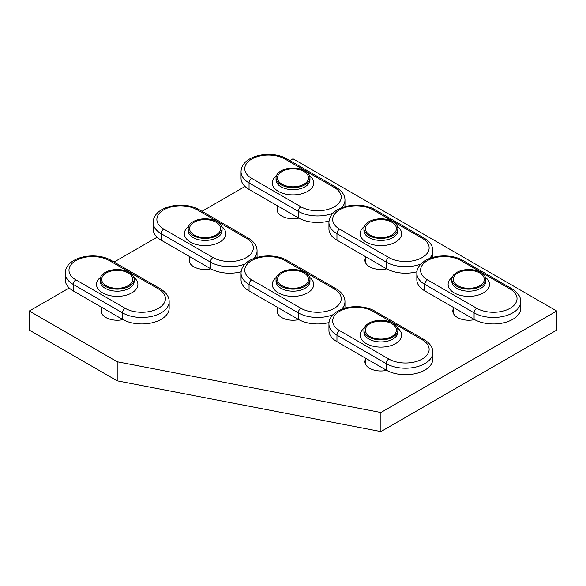 <?xml version="1.0" encoding="UTF-8"?>
<svg xmlns="http://www.w3.org/2000/svg" width="586" height="586" viewBox="0 0 586 586"><rect width="100%" height="100%" fill="white"/><g stroke="black" fill="none" stroke-linecap="round" stroke-linejoin="round"><path stroke-width="0.88" d="M277.464 308.881A15.976 9.222 0 0 0 277.024 311.02A15.976 9.222 0 0 0 281.705 317.539A15.976 9.222 0 0 0 298.765 319.619M365.364 258.133A15.976 9.222 0 0 0 364.924 260.272A15.976 9.222 0 0 0 369.605 266.791A15.976 9.222 0 0 0 386.665 268.871M189.564 258.133A15.976 9.222 0 0 0 189.124 260.272A15.976 9.222 0 0 0 193.805 266.791A15.976 9.222 0 0 0 210.865 268.871M277.464 207.385A15.976 9.222 0 0 0 277.024 209.524A15.976 9.222 0 0 0 281.705 216.044A15.976 9.222 0 0 0 298.765 218.124M69.229 287.968L29.3 311.02L117.2 361.767L380.9 412.515L556.7 311.02L293 158.777L289.872 160.579M245.029 186.473L201.972 211.326M157.129 237.22L114.072 262.074M101.664 308.881A15.976 9.222 0 0 0 101.224 311.02A15.976 9.222 0 0 0 105.905 317.539A15.976 9.222 0 0 0 122.965 319.619M453.264 308.881A15.976 9.222 0 0 0 452.824 311.02A15.976 9.222 0 0 0 457.505 317.539A15.976 9.222 0 0 0 474.565 319.619M365.364 359.628A15.976 9.222 0 0 0 364.924 361.767A15.976 9.222 0 0 0 369.605 368.294A15.976 9.222 0 0 0 386.665 370.367M29.3 311.02L29.3 330.101L117.2 380.849L380.9 431.596L556.7 330.101L556.7 311.02M117.2 361.767L117.2 380.849M380.9 412.515L380.9 431.596M303.988 184.202A15.536 8.973 0 0 0 308.536 177.858A15.536 8.973 0 0 0 298.948 169.566A15.536 8.973 0 0 0 282.012 171.515A15.536 8.973 0 0 0 277.464 177.858A15.536 8.973 0 0 0 287.052 186.143A15.536 8.973 0 0 0 303.988 184.202A15.536 8.973 0 0 0 308.536 177.858A15.536 8.973 0 0 0 298.948 169.566A15.536 8.973 0 0 0 282.012 171.515A15.536 8.973 0 0 0 277.464 177.858A15.536 8.973 0 0 0 287.052 186.143A15.536 8.973 0 0 0 303.988 184.202M333.031 213.223A27.352 15.793 180 0 1 298.274 211.348A3.728 2.154 -60 0 1 300.911 206.785A23.616 13.639 0 0 0 334.313 206.785A23.616 13.639 0 0 0 334.313 187.498L285.089 159.077A23.616 13.639 0 0 0 251.687 159.077A23.616 13.639 0 0 0 251.687 178.364A3.728 2.154 120 0 0 249.05 182.927L249.05 189.425L298.274 217.845A27.352 15.793 0 0 0 329.039 221.025M249.05 189.425A27.352 15.793 180 0 1 241.036 178.261L241.036 171.764A27.352 15.793 180 0 0 249.05 182.927L298.274 211.348L298.274 217.845M304.998 184.78A16.965 9.794 0 0 0 309.965 177.858A16.965 9.794 0 0 0 299.49 168.805A16.965 9.794 0 0 0 281.002 170.929A16.965 9.794 0 0 0 276.035 177.858A16.965 9.794 0 0 0 286.51 186.905A16.965 9.794 0 0 0 304.998 184.78M391.888 234.949A15.536 8.973 0 0 0 396.436 228.606A15.536 8.973 0 0 0 386.848 220.314A15.536 8.973 0 0 0 369.913 222.262A15.536 8.973 0 0 0 365.364 228.606A15.536 8.973 0 0 0 374.952 236.891A15.536 8.973 0 0 0 391.888 234.949A15.536 8.973 0 0 0 396.436 228.606A15.536 8.973 0 0 0 386.848 220.314A15.536 8.973 0 0 0 369.913 222.262A15.536 8.973 0 0 0 365.364 228.606A15.536 8.973 0 0 0 374.952 236.891A15.536 8.973 0 0 0 391.888 234.949M420.931 263.971A27.352 15.793 180 0 1 386.174 262.096A3.728 2.154 -60 0 1 388.811 257.532A23.616 13.639 0 0 0 422.213 257.532A23.616 13.639 0 0 0 422.213 238.246L372.989 209.825A23.616 13.639 0 0 0 339.587 209.825A23.616 13.639 0 0 0 339.587 229.111A3.728 2.154 120 0 0 336.95 233.682L336.95 240.172L386.174 268.593A27.352 15.793 0 0 0 416.939 271.772M336.95 240.172A27.352 15.793 180 0 1 328.936 229.009L328.936 222.512A27.352 15.793 180 0 0 336.95 233.682L386.174 262.096L386.174 268.593M392.898 235.528A16.965 9.794 0 0 0 397.865 228.606A16.965 9.794 0 0 0 387.39 219.552A16.965 9.794 0 0 0 368.902 221.676A16.965 9.794 0 0 0 363.935 228.606A16.965 9.794 0 0 0 374.41 237.652A16.965 9.794 0 0 0 392.898 235.528M216.088 234.949A15.536 8.973 0 0 0 220.636 228.606A15.536 8.973 0 0 0 211.048 220.314A15.536 8.973 0 0 0 194.113 222.262A15.536 8.973 0 0 0 189.564 228.606A15.536 8.973 0 0 0 199.152 236.891A15.536 8.973 0 0 0 216.088 234.949A15.536 8.973 0 0 0 220.636 228.606A15.536 8.973 0 0 0 211.048 220.314A15.536 8.973 0 0 0 194.113 222.262A15.536 8.973 0 0 0 189.564 228.606A15.536 8.973 0 0 0 199.152 236.891A15.536 8.973 0 0 0 216.088 234.949M245.131 263.971A27.352 15.793 180 0 1 210.374 262.096A3.728 2.154 -60 0 1 213.011 257.532A23.616 13.639 0 0 0 246.413 257.532A23.616 13.639 0 0 0 246.413 238.246L197.189 209.825A23.616 13.639 0 0 0 163.787 209.825A23.616 13.639 0 0 0 163.787 229.111A3.728 2.154 120 0 0 161.15 233.682L161.15 240.172L210.374 268.593A27.352 15.793 0 0 0 241.139 271.772M161.15 240.172A27.352 15.793 180 0 1 153.136 229.009L153.136 222.512A27.352 15.793 180 0 0 161.15 233.682L210.374 262.096L210.374 268.593M217.098 235.528A16.965 9.794 0 0 0 222.065 228.606A16.965 9.794 0 0 0 211.59 219.552A16.965 9.794 0 0 0 193.102 221.676A16.965 9.794 0 0 0 188.135 228.606A16.965 9.794 0 0 0 198.61 237.652A16.965 9.794 0 0 0 217.098 235.528M369.913 323.758A15.536 8.973 0 0 0 365.364 330.101A15.536 8.973 0 0 0 374.952 338.393A15.536 8.973 0 0 0 391.888 336.445A15.536 8.973 0 0 0 396.436 330.101A15.536 8.973 0 0 0 386.848 321.817A15.536 8.973 0 0 0 369.913 323.758A15.536 8.973 0 0 0 365.364 330.101A15.536 8.973 0 0 0 374.952 338.393A15.536 8.973 0 0 0 391.888 336.445A15.536 8.973 0 0 0 396.436 330.101A15.536 8.973 0 0 0 386.848 321.817A15.536 8.973 0 0 0 369.913 323.758M328.936 330.511A27.352 15.793 0 0 0 336.95 341.675L386.174 370.088A27.352 15.793 180 0 0 415.979 373.516A27.352 15.793 180 0 0 432.864 358.925L432.864 352.428A27.352 15.793 180 0 1 415.979 367.019A27.352 15.793 180 0 1 386.174 363.598L336.95 335.177A27.352 15.793 180 0 1 328.936 324.014L328.936 330.511M368.902 323.172A16.965 9.794 0 0 0 363.935 330.101A16.965 9.794 0 0 0 374.41 339.155A16.965 9.794 0 0 0 392.898 337.031A16.965 9.794 0 0 0 397.865 330.101A16.965 9.794 0 0 0 387.39 321.047A16.965 9.794 0 0 0 368.902 323.172M303.988 285.697A15.536 8.973 0 0 0 308.536 279.354A15.536 8.973 0 0 0 298.948 271.062A15.536 8.973 0 0 0 282.012 273.01A15.536 8.973 0 0 0 277.464 279.354A15.536 8.973 0 0 0 287.052 287.638A15.536 8.973 0 0 0 303.988 285.697A15.536 8.973 0 0 0 308.536 279.354A15.536 8.973 0 0 0 298.948 271.062A15.536 8.973 0 0 0 282.012 273.01A15.536 8.973 0 0 0 277.464 279.354A15.536 8.973 0 0 0 287.052 287.638A15.536 8.973 0 0 0 303.988 285.697M333.031 314.719A27.352 15.793 180 0 1 298.274 312.851A3.728 2.154 -60 0 1 300.911 308.28A23.616 13.639 0 0 0 334.313 308.28A23.616 13.639 0 0 0 334.313 288.993L285.089 260.58A23.616 13.639 0 0 0 251.687 260.58A23.616 13.639 0 0 0 251.687 279.859A3.728 2.154 120 0 0 249.05 284.43L249.05 290.927L298.274 319.341A27.352 15.793 0 0 0 329.039 322.527M249.05 290.927A27.352 15.793 180 0 1 241.036 279.756L241.036 273.266A27.352 15.793 180 0 0 249.05 284.43L298.274 312.851L298.274 319.341M304.998 286.283A16.965 9.794 0 0 0 309.965 279.354A16.965 9.794 0 0 0 299.49 270.3A16.965 9.794 0 0 0 281.002 272.424A16.965 9.794 0 0 0 276.035 279.354A16.965 9.794 0 0 0 286.51 288.407A16.965 9.794 0 0 0 304.998 286.283M128.188 285.697A15.536 8.973 0 0 0 132.736 279.354A15.536 8.973 0 0 0 123.148 271.062A15.536 8.973 0 0 0 106.213 273.01A15.536 8.973 0 0 0 101.664 279.354A15.536 8.973 0 0 0 111.252 287.638A15.536 8.973 0 0 0 128.188 285.697A15.536 8.973 0 0 0 132.736 279.354A15.536 8.973 0 0 0 123.148 271.062A15.536 8.973 0 0 0 106.213 273.01A15.536 8.973 0 0 0 101.664 279.354A15.536 8.973 0 0 0 111.252 287.638A15.536 8.973 0 0 0 128.188 285.697M75.887 279.859A3.728 2.154 120 0 0 73.25 284.43L73.25 290.927L122.474 319.341A27.352 15.793 0 0 0 161.15 319.341A27.352 15.793 0 0 0 169.164 308.177L169.164 301.68A27.352 15.793 180 0 1 161.15 312.851A27.352 15.793 180 0 1 122.474 312.851A3.728 2.154 -60 0 1 125.111 308.28A23.616 13.639 0 0 0 158.513 308.28A23.616 13.639 0 0 0 158.513 288.993L109.289 260.58A23.616 13.639 0 0 0 75.887 260.58A23.616 13.639 0 0 0 75.887 279.859L125.111 308.28M73.25 290.927A27.352 15.793 180 0 1 65.236 279.756L65.236 273.266A27.352 15.793 180 0 0 73.25 284.43L122.474 312.851L122.474 319.341M129.198 286.283A16.965 9.794 0 0 0 134.165 279.354A16.965 9.794 0 0 0 123.69 270.3A16.965 9.794 0 0 0 105.202 272.424A16.965 9.794 0 0 0 100.235 279.354A16.965 9.794 0 0 0 110.71 288.407A16.965 9.794 0 0 0 129.198 286.283M457.812 273.01A15.536 8.973 0 0 0 453.264 279.354A15.536 8.973 0 0 0 462.852 287.638A15.536 8.973 0 0 0 479.788 285.697A15.536 8.973 0 0 0 484.336 279.354A15.536 8.973 0 0 0 474.748 271.062A15.536 8.973 0 0 0 457.812 273.01A15.536 8.973 0 0 0 453.264 279.354A15.536 8.973 0 0 0 462.852 287.638A15.536 8.973 0 0 0 479.788 285.697A15.536 8.973 0 0 0 484.336 279.354A15.536 8.973 0 0 0 474.748 271.062A15.536 8.973 0 0 0 457.812 273.01M416.836 279.756A27.352 15.793 0 0 0 424.85 290.927L474.074 319.341A27.352 15.793 180 0 0 503.879 322.769A27.352 15.793 180 0 0 520.764 308.177L520.764 301.68A27.352 15.793 180 0 1 503.879 316.272A27.352 15.793 180 0 1 474.074 312.851L424.85 284.43A27.352 15.793 180 0 1 416.836 273.266L416.836 279.756M456.802 272.424A16.965 9.794 0 0 0 451.835 279.354A16.965 9.794 0 0 0 462.31 288.407A16.965 9.794 0 0 0 480.798 286.283A16.965 9.794 0 0 0 485.765 279.354A16.965 9.794 0 0 0 475.29 270.3A16.965 9.794 0 0 0 456.802 272.424M251.687 178.364L300.911 206.785M309.584 175.778A20.7 11.947 180 0 1 307.635 191.38A20.7 11.947 180 0 1 279.456 191.966A20.7 11.947 180 0 1 276.416 175.778M285.089 159.077A3.728 2.154 -60 0 1 286.957 158.894L336.181 187.315C342.129 191.073 345.059 195.365 344.964 200.185A27.352 15.793 180 0 1 341.572 207.796M336.181 187.315A3.728 2.154 120 0 0 334.313 187.498M276.035 177.858L276.035 179.887A16.965 9.794 0 0 0 286.51 188.934A16.965 9.794 0 0 0 304.998 186.809A16.965 9.794 0 0 0 309.965 179.887L309.965 177.858M339.587 229.111L388.811 257.532M397.484 226.526A20.7 11.947 180 0 1 395.535 242.128A20.7 11.947 180 0 1 367.356 242.714A20.7 11.947 180 0 1 364.316 226.526M372.989 209.825A3.728 2.154 -60 0 1 374.857 209.642L424.081 238.062C430.029 241.82 432.959 246.113 432.864 250.933A27.352 15.793 180 0 1 429.472 258.543M424.081 238.062A3.728 2.154 120 0 0 422.213 238.246M363.935 228.606L363.935 230.635A16.965 9.794 0 0 0 374.41 239.689A16.965 9.794 0 0 0 392.898 237.564A16.965 9.794 0 0 0 397.865 230.635L397.865 228.606M163.787 229.111L213.011 257.532M221.684 226.526A20.7 11.947 180 0 1 219.735 242.128A20.7 11.947 180 0 1 191.556 242.714A20.7 11.947 180 0 1 188.516 226.526M197.189 209.825A3.728 2.154 -60 0 1 199.057 209.642L248.281 238.062C254.229 241.82 257.159 246.113 257.064 250.933A27.352 15.793 180 0 1 253.672 258.543M248.281 238.062A3.728 2.154 120 0 0 246.413 238.246M188.135 228.606L188.135 230.635A16.965 9.794 0 0 0 198.61 239.689A16.965 9.794 0 0 0 217.098 237.564A16.965 9.794 0 0 0 222.065 230.635L222.065 228.606M372.989 311.327A23.616 13.639 0 0 0 339.587 311.327A23.616 13.639 0 0 0 339.587 330.607L388.811 359.028A23.616 13.639 0 0 0 422.213 359.028A23.616 13.639 0 0 0 422.213 339.741L372.989 311.327A3.728 2.154 120 0 1 374.857 311.137L424.081 339.558A3.728 2.154 -60 0 0 422.213 339.741M397.484 328.028A20.7 11.947 180 0 1 395.535 343.623A20.7 11.947 180 0 1 367.356 344.209A20.7 11.947 180 0 1 364.316 328.028M336.95 341.675L336.95 335.177A3.728 2.154 -60 0 1 339.587 330.607M388.811 359.028A3.728 2.154 120 0 0 386.174 363.598L386.174 370.088M363.935 330.101L363.935 332.13A16.965 9.794 0 0 0 374.41 341.184A16.965 9.794 0 0 0 392.898 339.06A16.965 9.794 0 0 0 397.865 332.13L397.865 330.101M251.687 279.859L300.911 308.28M309.584 277.281A20.7 11.947 180 0 1 307.635 292.875A20.7 11.947 180 0 1 279.456 293.461A20.7 11.947 180 0 1 276.416 277.281M285.089 260.58A3.728 2.154 -60 0 1 286.957 260.389L336.181 288.81C342.129 292.568 345.059 296.86 344.964 301.68A27.352 15.793 180 0 1 341.572 309.291M336.181 288.81A3.728 2.154 120 0 0 334.313 288.993M276.035 279.354L276.035 281.383A16.965 9.794 0 0 0 286.51 290.436A16.965 9.794 0 0 0 304.998 288.312A16.965 9.794 0 0 0 309.965 281.383L309.965 279.354M133.784 277.281A20.7 11.947 180 0 1 131.835 292.875A20.7 11.947 180 0 1 103.656 293.461A20.7 11.947 180 0 1 100.616 277.281M169.164 301.68C169.259 296.86 166.329 292.568 160.381 288.81A3.728 2.154 120 0 0 158.513 288.993M109.289 260.58A3.728 2.154 -60 0 1 111.157 260.389C95.774 251.24 65.588 256.485 65.236 273.266M100.235 279.354L100.235 281.383A16.965 9.794 0 0 0 110.71 290.436A16.965 9.794 0 0 0 129.198 288.312A16.965 9.794 0 0 0 134.165 281.383L134.165 279.354M460.889 260.58A23.616 13.639 0 0 0 427.487 260.58A23.616 13.639 0 0 0 427.487 279.859L476.711 308.28A23.616 13.639 0 0 0 510.113 308.28A23.616 13.639 0 0 0 510.113 288.993L460.889 260.58A3.728 2.154 120 0 1 462.757 260.389L511.981 288.81A3.728 2.154 -60 0 0 510.113 288.993M485.384 277.281A20.7 11.947 180 0 1 483.435 292.875A20.7 11.947 180 0 1 455.256 293.461A20.7 11.947 180 0 1 452.216 277.281M424.85 290.927L424.85 284.43A3.728 2.154 -60 0 1 427.487 279.859M476.711 308.28A3.728 2.154 120 0 0 474.074 312.851L474.074 319.341M451.835 279.354L451.835 281.383A16.965 9.794 0 0 0 462.31 290.436A16.965 9.794 0 0 0 480.798 288.312A16.965 9.794 0 0 0 485.765 281.383L485.765 279.354M277.464 211.663L277.464 205.833M344.964 200.185L344.964 206.66M286.957 158.894C271.574 149.738 241.388 154.99 241.036 171.764M365.364 262.411L365.364 256.58M432.864 250.933L432.864 257.408M374.857 209.642C359.474 200.485 329.288 205.737 328.936 222.512M189.564 262.411L189.564 256.58M257.064 250.933L257.064 257.408M199.057 209.642C183.674 200.485 153.488 205.737 153.136 222.512M365.364 363.906L365.364 358.075M328.936 324.014C328.79 319.275 331.713 314.99 337.719 311.137C347.696 305.181 364.88 305.181 374.857 311.137M432.864 352.428C432.959 347.608 430.029 343.315 424.081 339.558M277.464 313.158L277.464 307.328M344.964 301.68L344.964 308.155M286.957 260.389C271.574 251.24 241.388 256.485 241.036 273.266M101.664 313.158L101.664 307.328M111.157 260.389L160.381 288.81M453.264 313.158L453.264 307.328M416.836 273.266C416.69 268.527 419.613 264.235 425.619 260.389C435.596 254.434 452.78 254.434 462.757 260.389M520.764 301.68C520.859 296.86 517.929 292.568 511.981 288.81"/></g></svg>
